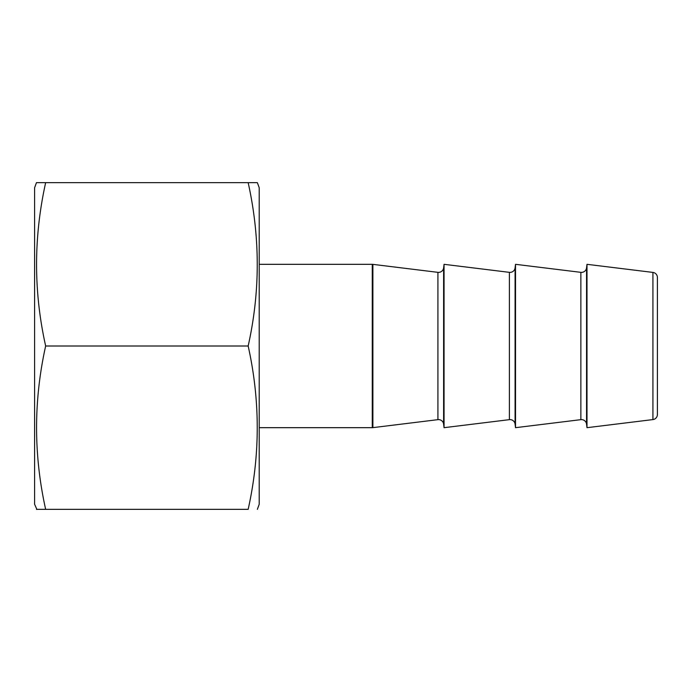 <?xml version="1.0" encoding="UTF-8"?>
<svg xmlns="http://www.w3.org/2000/svg" width="692" height="692" viewBox="0 0 692 692"><rect width="100%" height="100%" fill="white"/><g stroke="black" fill="none" stroke-linecap="round" stroke-linejoin="round"><path stroke-width="1.04" d="M580.865 419.655L580.865 272.345A5.104 5.104 0 0 0 586.557 267.899L586.557 424.101A5.104 5.104 0 0 0 580.865 419.655L515.523 427.682L515.082 424.101A5.104 5.104 0 0 0 509.398 419.655L444.056 427.682L443.615 424.101A5.104 5.104 0 0 0 437.924 419.655L372.893 427.639A5.104 5.104 0 0 1 372.27 427.682L372.27 264.318A5.104 5.104 0 0 1 372.893 264.361L372.893 427.639M580.865 272.345L515.523 264.318L515.082 267.899A5.104 5.104 0 0 1 509.398 272.345L444.056 264.318L444.056 427.682M444.056 264.318L443.615 267.899A5.104 5.104 0 0 1 437.924 272.345L372.893 264.361M586.989 427.682L652.919 419.586A5.104 5.104 0 0 0 657.4 414.517L657.4 277.483A5.104 5.104 0 0 0 652.919 272.414L586.989 264.318L586.989 427.682L586.557 424.101M259.215 427.682L372.27 427.682M259.215 264.318L372.27 264.318M515.523 264.318L515.523 427.682M586.557 267.899L586.989 264.318M36.858 509.355L34.6 504.252L34.6 187.748L36.46 182.645L45.655 182.645L36.46 182.645M36.46 509.355L45.655 509.355C33.553 454.903 33.553 400.452 45.655 346C33.545 291.79 33.545 237.339 45.655 182.645L248.16 182.645C260.27 237.339 260.27 291.79 248.16 346C260.261 400.452 260.261 454.903 248.16 509.355L45.655 509.355M257.355 509.355L259.215 504.252L259.215 187.748L257.355 182.645L248.16 182.645M45.655 346L248.16 346M515.082 267.899L515.082 424.101M443.615 267.899L443.615 424.101M652.919 419.586L652.919 272.414M437.924 419.655L437.924 272.345M509.398 419.655L509.398 272.345"/></g></svg>
